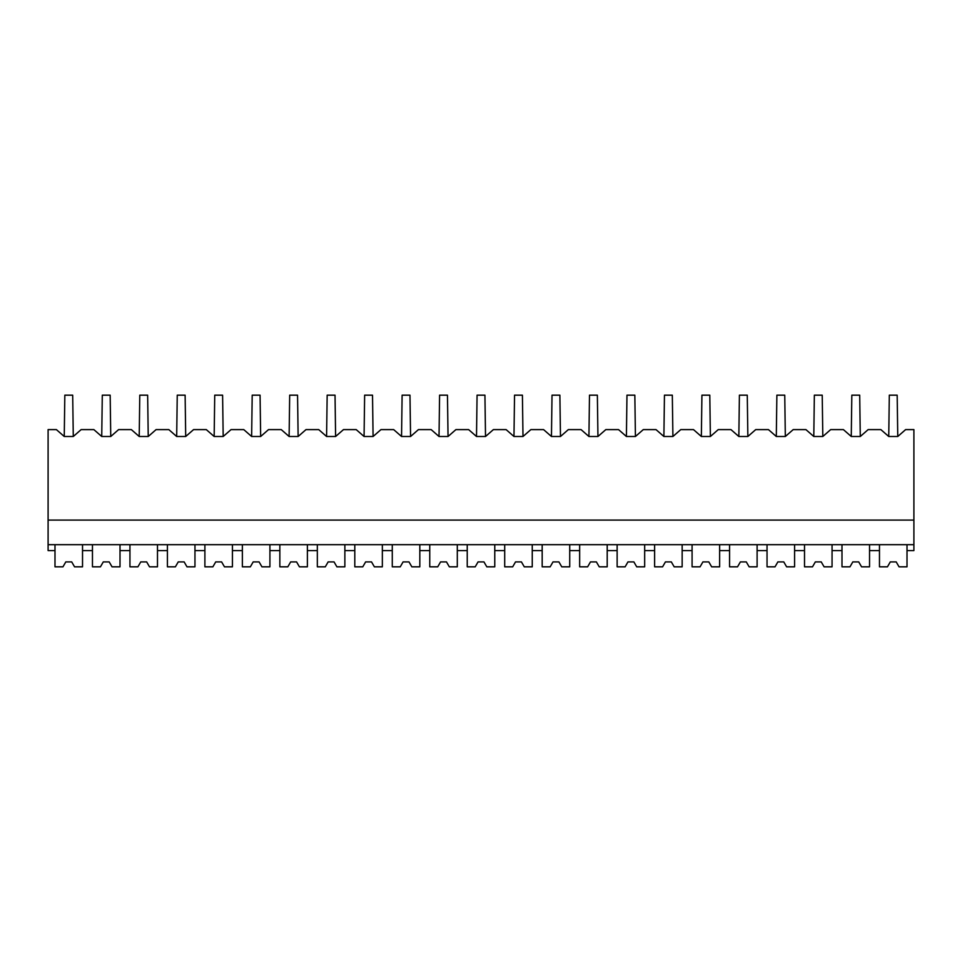 <?xml version="1.0" encoding="UTF-8"?>
<svg xmlns="http://www.w3.org/2000/svg" width="962" height="962" viewBox="0 0 962 962"><rect width="100%" height="100%" fill="white"/><g stroke="black" fill="none" stroke-linecap="round" stroke-linejoin="round"><path stroke-width="1.44" d="M62.963 566.822L65.801 561.904L62.963 566.822L54.99 566.822L54.99 550.589L48.1 550.589L48.1 429.605L56.385 429.605L64.25 436.495L73.28 436.495L81.145 429.605L93.867 429.605L101.731 436.495L110.75 436.495L118.615 429.605L131.337 429.605L139.213 436.495L148.232 436.495L156.097 429.605L168.819 429.605L176.683 436.495L185.702 436.495L193.578 429.605L206.289 429.605L214.165 436.495L223.184 436.495L231.048 429.605L243.771 429.605L251.635 436.495L260.654 436.495L268.53 429.605L281.241 429.605L289.117 436.495L298.136 436.495L306 429.605L318.723 429.605L326.587 436.495L335.606 436.495L343.482 429.605L356.205 429.605L364.069 436.495L373.088 436.495L380.952 429.605L393.674 429.605L401.551 436.495L410.57 436.495L418.434 429.605L431.156 429.605L439.021 436.495L448.039 436.495L455.916 429.605L468.626 429.605L476.503 436.495L485.521 436.495L493.386 429.605L506.108 429.605L513.973 436.495L522.991 436.495L530.868 429.605L543.578 429.605L551.454 436.495L560.473 436.495L568.338 429.605L581.06 429.605L588.924 436.495L597.943 436.495L605.819 429.605L618.542 429.605L626.406 436.495L635.425 436.495L643.289 429.605L656.012 429.605L663.888 436.495L672.907 436.495L680.771 429.605L693.494 429.605L701.358 436.495L710.377 436.495L718.253 429.605L730.964 429.605L738.84 436.495L747.859 436.495L755.723 429.605L768.446 429.605L776.31 436.495L785.329 436.495L793.205 429.605L805.915 429.605L813.792 436.495L822.811 436.495L830.675 429.605L843.397 429.605L851.262 436.495L860.281 436.495L868.157 429.605L880.867 429.605L888.744 436.495L897.762 436.495L905.627 429.605L913.9 429.605L913.9 550.589L907.01 550.589L907.01 544.684M64.25 436.495L64.827 395.178L72.691 395.178L73.28 436.495M54.99 550.589L54.99 544.684M48.1 544.684L913.9 544.684M48.1 520.093L913.9 520.093M74.543 566.822L71.705 561.904L65.801 561.904L71.705 561.904L74.543 566.822L82.528 566.822L82.528 544.684M82.528 550.589L92.46 550.589L92.46 544.684M92.46 550.589L92.46 566.822L100.445 566.822L103.283 561.904L109.187 561.904L112.025 566.822L120.009 566.822L120.009 550.589L129.942 550.589L129.942 566.822L137.915 566.822L140.765 561.904L146.657 561.904L149.495 566.822L157.479 566.822L157.479 550.589L167.412 550.589L167.412 566.822L175.397 566.822L178.235 561.904L184.139 561.904L186.977 566.822L194.961 566.822L194.961 550.589L204.894 550.589L204.894 566.822L212.879 566.822L215.716 561.904L221.609 561.904L224.459 566.822L232.431 566.822L232.431 550.589L242.364 550.589L242.364 566.822L250.348 566.822L253.186 561.904L259.091 561.904L261.929 566.822L269.913 566.822L269.913 550.589L279.846 550.589L279.846 566.822L287.83 566.822L290.668 561.904L296.573 561.904L299.41 566.822L307.383 566.822L307.383 550.589L317.328 550.589L317.328 566.822L325.3 566.822L328.138 561.904L334.042 561.904L336.88 566.822L344.865 566.822L344.865 550.589L354.798 550.589L354.798 566.822L362.782 566.822L365.62 561.904L371.524 561.904L374.362 566.822L382.347 566.822L382.347 550.589L392.28 550.589L392.28 566.822L400.252 566.822L403.09 561.904L408.994 561.904L411.832 566.822L419.817 566.822L419.817 550.589L429.749 550.589L429.749 566.822L437.734 566.822L440.572 561.904L446.476 561.904L449.314 566.822L457.299 566.822L457.299 550.589L467.231 550.589L467.231 566.822L475.204 566.822L478.054 561.904L483.946 561.904L486.796 566.822L494.769 566.822L494.769 550.589L504.701 550.589L504.701 566.822L512.686 566.822L515.524 561.904L521.428 561.904L524.266 566.822L532.251 566.822L532.251 550.589L542.183 550.589L542.183 566.822L550.168 566.822L553.006 561.904L558.91 561.904L561.748 566.822L569.72 566.822L569.72 550.589L579.653 550.589L579.653 566.822L587.638 566.822L590.476 561.904L596.38 561.904L599.218 566.822L607.202 566.822L607.202 550.589L617.135 550.589L617.135 566.822L625.12 566.822L627.958 561.904L633.862 561.904L636.7 566.822L644.672 566.822L644.672 550.589L654.617 550.589L654.617 566.822L662.59 566.822L665.427 561.904L671.332 561.904L674.17 566.822L682.154 566.822L682.154 550.589L692.087 550.589L692.087 566.822L700.071 566.822L702.909 561.904L708.814 561.904L711.652 566.822L719.636 566.822L719.636 550.589L729.569 550.589L729.569 566.822L737.541 566.822L740.391 561.904L746.284 561.904L749.121 566.822L757.106 566.822L757.106 550.589L767.039 550.589L767.039 566.822L775.023 566.822L777.861 561.904L783.765 561.904L786.603 566.822L794.588 566.822L794.588 550.589L804.521 550.589L804.521 566.822L812.505 566.822L815.343 561.904L821.235 561.904L824.085 566.822L832.058 566.822L832.058 550.589L841.99 550.589L841.99 566.822L849.975 566.822L852.813 561.904L858.717 561.904L861.555 566.822L869.54 566.822L869.54 550.589L879.472 550.589L879.472 544.684M869.54 550.589L869.54 544.684M888.744 436.495L889.309 395.178L897.173 395.178L897.762 436.495M101.731 436.495L102.297 395.178L110.173 395.178L110.75 436.495M120.009 550.589L120.009 544.684M129.942 550.589L129.942 544.684M139.213 436.495L139.779 395.178L147.643 395.178L148.232 436.495M157.479 550.589L157.479 544.684M167.412 550.589L167.412 544.684M176.683 436.495L177.248 395.178L185.125 395.178L185.702 436.495M194.961 550.589L194.961 544.684M204.894 550.589L204.894 544.684M214.165 436.495L214.73 395.178L222.595 395.178L223.184 436.495M232.431 550.589L232.431 544.684M242.364 550.589L242.364 544.684M251.635 436.495L252.2 395.178L260.077 395.178L260.654 436.495M269.913 550.589L269.913 544.684M279.846 550.589L279.846 544.684M289.117 436.495L289.682 395.178L297.547 395.178L298.136 436.495M307.383 550.589L307.383 544.684M317.328 550.589L317.328 544.684M326.587 436.495L327.164 395.178L335.029 395.178L335.606 436.495M344.865 550.589L344.865 544.684M354.798 550.589L354.798 544.684M364.069 436.495L364.634 395.178L372.51 395.178L373.088 436.495M382.347 550.589L382.347 544.684M392.28 550.589L392.28 544.684M401.551 436.495L402.116 395.178L409.98 395.178L410.57 436.495M419.817 550.589L419.817 544.684M429.749 550.589L429.749 544.684M439.021 436.495L439.586 395.178L447.462 395.178L448.039 436.495M457.299 550.589L457.299 544.684M467.231 550.589L467.231 544.684M476.503 436.495L477.068 395.178L484.932 395.178L485.521 436.495M494.769 550.589L494.769 544.684M504.701 550.589L504.701 544.684M513.973 436.495L514.538 395.178L522.414 395.178L522.991 436.495M532.251 550.589L532.251 544.684M542.183 550.589L542.183 544.684M551.454 436.495L552.02 395.178L559.884 395.178L560.473 436.495M569.72 550.589L569.72 544.684M579.653 550.589L579.653 544.684M588.924 436.495L589.49 395.178L597.366 395.178L597.943 436.495M607.202 550.589L607.202 544.684M617.135 550.589L617.135 544.684M626.406 436.495L626.971 395.178L634.836 395.178L635.425 436.495M644.672 550.589L644.672 544.684M654.617 550.589L654.617 544.684M663.888 436.495L664.453 395.178L672.318 395.178L672.907 436.495M682.154 550.589L682.154 544.684M692.087 550.589L692.087 544.684M701.358 436.495L701.923 395.178L709.8 395.178L710.377 436.495M719.636 550.589L719.636 544.684M729.569 550.589L729.569 544.684M738.84 436.495L739.405 395.178L747.27 395.178L747.859 436.495M757.106 550.589L757.106 544.684M767.039 550.589L767.039 544.684M776.31 436.495L776.875 395.178L784.751 395.178L785.329 436.495M794.588 550.589L794.588 544.684M804.521 550.589L804.521 544.684M813.792 436.495L814.357 395.178L822.221 395.178L822.811 436.495M832.058 550.589L832.058 544.684M841.99 550.589L841.99 544.684M851.262 436.495L851.827 395.178L859.703 395.178L860.281 436.495M100.445 566.822L103.283 561.904L109.187 561.904L112.025 566.822M137.915 566.822L140.765 561.904L146.657 561.904L149.495 566.822M175.397 566.822L178.235 561.904L184.139 561.904L186.977 566.822M212.879 566.822L215.716 561.904L221.609 561.904L224.459 566.822M250.348 566.822L253.186 561.904L259.091 561.904L261.929 566.822M287.83 566.822L290.668 561.904L296.573 561.904L299.41 566.822M325.3 566.822L328.138 561.904L334.042 561.904L336.88 566.822M362.782 566.822L365.62 561.904L371.524 561.904L374.362 566.822M400.252 566.822L403.09 561.904L408.994 561.904L411.832 566.822M437.734 566.822L440.572 561.904L446.476 561.904L449.314 566.822M475.204 566.822L478.054 561.904L483.946 561.904L486.796 566.822M512.686 566.822L515.524 561.904L521.428 561.904L524.266 566.822M550.168 566.822L553.006 561.904L558.91 561.904L561.748 566.822M587.638 566.822L590.476 561.904L596.38 561.904L599.218 566.822M625.12 566.822L627.958 561.904L633.862 561.904L636.7 566.822M662.59 566.822L665.427 561.904L671.332 561.904L674.17 566.822M700.071 566.822L702.909 561.904L708.814 561.904L711.652 566.822M737.541 566.822L740.391 561.904L746.284 561.904L749.121 566.822M775.023 566.822L777.861 561.904L783.765 561.904L786.603 566.822M812.505 566.822L815.343 561.904L821.235 561.904L824.085 566.822M849.975 566.822L852.813 561.904L858.717 561.904L861.555 566.822M887.457 566.822L890.295 561.904L887.457 566.822L879.472 566.822L879.472 550.589M899.037 566.822L896.199 561.904L890.295 561.904L896.199 561.904L899.037 566.822L907.01 566.822L907.01 550.589"/></g></svg>
